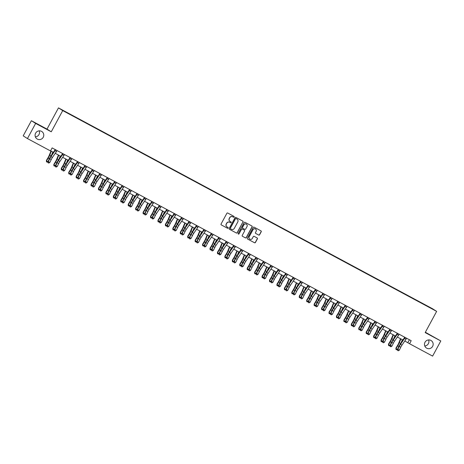 <?xml version="1.0" encoding="UTF-8"?>
<svg xmlns="http://www.w3.org/2000/svg" width="464" height="464" viewBox="0 0 464 464"><rect width="100%" height="100%" fill="white"/><g stroke="black" fill="none" stroke-linecap="round" stroke-linejoin="round"><path stroke-width="0.7" d="M234.146 217.007A0.476 0.464 122.5 0 0 233.96 216.369L227.76 213.04A0.679 0.661 122.5 0 0 226.855 213.318L221.067 224.025A0.679 0.661 122.5 0 0 221.328 224.93L227.534 228.265A0.476 0.464 122.5 0 0 228.166 228.068A0.476 0.464 122.5 0 0 227.981 227.43L227.18 227A2.163 2.123 122.5 0 1 226.339 224.095L226.821 223.201A2.163 2.123 122.5 0 1 229.721 222.302L230.521 222.732A0.476 0.464 122.5 0 0 231.159 222.534A0.476 0.464 122.5 0 0 230.973 221.902L230.167 221.467A2.163 2.123 122.5 0 1 229.332 218.561L229.813 217.668A2.163 2.123 122.5 0 1 232.708 216.769L233.514 217.204A0.476 0.464 122.5 0 0 234.146 217.007M229.982 221.351A2.163 2.123 122.5 0 1 229.216 218.486L229.697 217.599A2.163 2.123 122.5 0 1 232.597 216.7L233.398 217.129A0.476 0.464 122.5 0 0 233.926 216.352M221.328 224.93L227.418 228.189A0.476 0.464 122.5 0 0 227.946 227.412M226.989 226.884A2.163 2.123 122.5 0 1 226.223 224.019L226.705 223.126A2.163 2.123 122.5 0 1 229.605 222.227L230.405 222.656A0.476 0.464 122.5 0 0 230.939 221.879M425.012 342.258A4.408 4.321 122.5 0 0 426.451 348.023A4.408 4.321 122.5 0 0 432.628 346.347A4.408 4.321 122.5 0 0 431.189 340.588A4.408 4.321 122.5 0 0 425.012 342.258M424.775 345.97A4.408 4.321 122.5 0 0 428.626 339.932M35.618 133.18A4.408 4.321 122.5 0 0 37.056 138.939A4.408 4.321 122.5 0 0 43.233 137.269A4.408 4.321 122.5 0 0 41.795 131.503A4.408 4.321 122.5 0 0 35.618 133.18M35.374 136.886A4.408 4.321 122.5 0 0 39.225 130.848M427.93 306.292L430.232 307.574L427.93 306.292M258.692 235.057A0.679 0.661 122.5 0 0 259.596 234.772L261.22 231.774A0.679 0.661 122.5 0 0 260.959 230.863L254.069 227.163A0.679 0.661 122.5 0 0 253.164 227.447L247.376 238.148A0.679 0.661 122.5 0 0 247.637 239.059L254.527 242.759A0.679 0.661 122.5 0 0 255.432 242.475L257.392 238.85A0.679 0.661 122.5 0 0 257.131 237.939L254.185 236.356A0.679 0.661 122.5 0 0 253.274 236.64L252.306 238.438A1.81 1.775 122.5 0 1 249.771 239.122A1.81 1.775 122.5 0 1 249.18 236.762L252.99 229.715A1.81 1.775 122.5 0 1 255.525 229.025A1.81 1.775 122.5 0 1 256.116 231.391L255.478 232.563A0.679 0.661 122.5 0 0 255.739 233.473L258.576 234.981A0.679 0.661 122.5 0 0 259.48 234.703L261.104 231.698A0.679 0.661 122.5 0 0 260.942 230.852M425.181 332.578L440.8 340.965L432.61 356.108L409.555 343.731L411.197 340.704L52.142 147.912L50.501 150.939L27.446 138.562L35.635 123.418L51.255 131.799L62.721 110.594L436.647 311.373L425.181 332.578M243.061 222.018A0.679 0.661 122.5 0 0 242.794 221.113L235.903 217.413A0.679 0.661 122.5 0 0 234.999 217.691L229.21 228.398A0.679 0.661 122.5 0 0 229.471 229.303L236.367 233.003A0.679 0.661 122.5 0 0 237.272 232.725L242.945 221.949A0.679 0.661 122.5 0 0 242.776 221.102M244.986 222.285L251.877 225.985A0.679 0.661 122.5 0 1 252.138 226.896L246.349 237.603A0.679 0.661 122.5 0 1 245.444 237.881L242.498 236.298A0.679 0.661 122.5 0 1 242.237 235.387L244.58 231.049A0.679 0.661 122.5 0 0 244.319 230.138L242.365 229.088A0.679 0.661 122.5 0 0 241.46 229.373L239.012 233.891A0.476 0.464 122.5 0 1 238.351 234.071A0.476 0.464 122.5 0 1 238.194 233.45L244.081 222.569A0.679 0.661 122.5 0 1 244.986 222.285M63.585 110.739L66.422 112.23L63.585 110.739M62.721 110.594L58.47 107.892L432.402 308.664L436.647 311.373M422.402 303.671L69.432 113.825L424.954 305.039M422.536 303.421L431.259 308.177L424.995 304.993M51.255 131.799L47.009 129.096L31.39 120.71L35.635 123.418M31.39 120.71L23.2 135.853L27.446 138.562M440.8 340.965L425.36 332.247M47.009 129.096L58.47 107.892M404.794 340.999L409.555 343.731M50.576 150.806L53.43 152.343M55.257 153.323L60.865 156.333M62.692 157.313L68.307 160.324M70.134 161.31L75.742 164.32M77.569 165.3L83.178 168.31M85.005 169.296L90.613 172.306M92.44 173.287L98.049 176.297M99.882 177.283L105.49 180.293M107.317 181.273L112.926 184.283M114.753 185.269L120.362 188.28M122.189 189.26L127.797 192.27M129.624 193.256L135.239 196.266M137.066 197.246L142.674 200.257M144.501 201.237L150.11 204.253M151.937 205.233L157.545 208.243M159.372 209.223L164.981 212.239M166.814 213.22L172.422 216.23M174.249 217.21L179.858 220.226M181.685 221.206L187.294 224.216M189.121 225.197L194.729 228.213M196.562 229.193L202.171 232.203M203.998 233.183L209.606 236.199M211.433 237.179L217.042 240.19M218.869 241.17L224.477 244.186M226.304 245.166L231.919 248.176M233.746 249.156L239.354 252.172M241.181 253.153L246.79 256.163M248.617 257.143L254.226 260.153M256.053 261.139L261.661 264.149M263.494 265.13L269.103 268.14M270.93 269.126L276.538 272.136M278.365 273.116L283.974 276.126M285.801 277.112L291.409 280.123M293.236 281.103L298.851 284.113M300.678 285.099L306.286 288.109M308.113 289.089L313.722 292.1M315.549 293.086L321.158 296.096M322.985 297.076L328.593 300.086M330.426 301.066L336.035 304.082M337.862 305.063L343.47 308.073M345.297 309.053L350.906 312.069M352.733 313.049L358.341 316.059M360.168 317.04L365.783 320.056M367.61 321.036L373.218 324.046M375.045 325.026L380.654 328.042M382.481 329.022L388.09 332.033M389.917 333.013L395.525 336.029M397.358 337.009L402.967 340.019M409.399 339.741L407.833 342.635M229.471 229.303L236.251 232.934A0.679 0.661 122.5 0 0 237.156 232.65L242.945 221.949M236.095 218.59A0.476 0.464 122.5 0 0 235.463 218.788L230.382 228.184A0.476 0.464 122.5 0 0 230.567 228.816L231.414 229.274A2.163 2.123 122.5 0 0 234.308 228.375L237.783 221.949A2.163 2.123 122.5 0 0 236.942 219.043L235.985 218.515A0.476 0.464 122.5 0 0 235.347 218.712L235.463 218.788M230.509 228.781L230.451 228.746A0.476 0.464 122.5 0 1 230.266 228.108L235.347 218.712M235.985 218.515L236.831 218.973M242.498 236.298L245.328 237.806A0.679 0.661 122.5 0 0 246.239 237.527L252.027 226.821A0.679 0.661 122.5 0 0 251.859 225.98M244.284 230.121A0.679 0.661 122.5 0 0 244.203 230.069L242.249 229.019A0.679 0.661 122.5 0 0 241.344 229.297L239.012 233.891M238.293 234.03A0.476 0.464 122.5 0 0 238.896 233.815M247.016 226.542A1.81 1.775 122.5 0 0 246.425 224.182A1.81 1.775 122.5 0 0 243.896 224.866L242.55 227.348A0.679 0.661 122.5 0 0 242.811 228.259L244.772 229.309A0.679 0.661 122.5 0 0 245.676 229.025L247.016 226.542M246.367 224.147A1.81 1.775 122.5 0 0 243.78 224.791L243.896 224.866M242.701 228.184A0.679 0.661 122.5 0 1 242.434 227.273L243.78 224.791M255.647 233.409L258.576 234.981M255.467 228.99A1.81 1.775 122.5 0 0 252.874 229.639L252.99 229.715M249.713 239.088A1.81 1.775 122.5 0 1 249.064 236.686L252.874 229.639M247.538 238.995L254.411 242.684A0.679 0.661 122.5 0 0 255.316 242.405L257.276 238.774A0.679 0.661 122.5 0 0 257.114 237.928M51.005 151.038L49.143 155.521A3.445 0.679 118.2 0 1 48.07 157.632L46.388 160.44L46.481 160.956L48.169 158.149A5.168 1.021 -61.8 0 0 49.781 154.982L51.342 151.218M47.891 161.785L47.05 162.104L46.452 161.785L46.388 160.44M46.452 161.785L46.481 160.956L47.92 161.727M51.55 155.086L52.826 152.018M57.171 150.556L57.002 150.696A2.413 0.476 118.2 0 1 56.521 151.473L52.426 157.464A3.445 0.679 -61.8 0 0 51.255 159.512L49.816 162.475L48.326 161.681L48.07 162.818L48.848 163.073L48.256 162.754M55.541 149.681L55.512 149.895A2.413 0.476 118.2 0 1 55.03 150.672L50.941 156.664A3.445 0.679 -61.8 0 0 49.764 158.711L48.326 161.681L47.867 161.837L49.306 158.868A5.168 1.021 118.2 0 1 51.063 155.8L55.251 149.501M55.512 149.895L55.222 149.71M47.867 161.837L48.07 162.818M48.848 163.073L49.816 162.475M58.441 155.034L56.579 159.512A3.445 0.679 118.2 0 1 55.506 161.623L53.824 164.436L53.923 164.946L55.605 162.139A5.168 1.021 -61.8 0 0 57.217 158.972L58.777 155.214M55.332 165.776L54.485 166.1L53.888 165.781L53.824 164.436M53.888 165.781L53.923 164.946L55.355 165.718M58.992 159.082L60.262 156.008M65.876 159.024L64.02 163.508A3.445 0.679 118.2 0 1 62.947 165.619L61.26 168.426L61.358 168.942L63.046 166.135A5.168 1.021 -61.8 0 0 64.653 162.968L66.213 159.204M62.768 169.772L61.921 170.091L61.323 169.772L61.26 168.426M61.323 169.772L61.358 168.942L62.797 169.714M66.427 163.073L67.703 160.005M73.318 163.015L71.456 167.498A3.445 0.679 118.2 0 1 70.383 169.609L68.695 172.422L68.794 172.933L70.482 170.126A5.168 1.021 -61.8 0 0 72.088 166.959L73.648 163.2M70.203 173.762L69.356 174.087L68.765 173.768L68.695 172.422M68.765 173.768L68.794 172.933L70.232 173.704M73.863 167.069L75.139 163.995M64.606 154.553L64.438 154.692A2.413 0.476 118.2 0 1 63.957 155.469L59.862 161.455A3.445 0.679 -61.8 0 0 58.69 163.502L57.252 166.472L55.767 165.671L55.506 166.814L56.283 167.069L55.692 166.75M62.976 153.677L62.947 153.891A2.413 0.476 118.2 0 1 62.472 154.669L58.377 160.66A3.445 0.679 -61.8 0 0 57.2 162.707L55.767 165.671L55.303 165.828L56.741 162.864A5.168 1.021 118.2 0 1 58.505 159.796L62.692 153.491M62.947 153.891L62.657 153.706M55.303 165.828L55.506 166.814M56.283 167.069L57.252 166.472M72.042 158.543L71.874 158.682A2.413 0.476 118.2 0 1 71.392 159.459L67.303 165.451A3.445 0.679 -61.8 0 0 66.126 167.498L64.687 170.462L63.203 169.667L62.942 170.804L63.725 171.059L63.127 170.74M70.412 157.667L70.389 157.882A2.413 0.476 118.2 0 1 69.907 158.659L65.813 164.65A3.445 0.679 -61.8 0 0 64.641 166.698L63.203 169.667L62.739 169.824L64.177 166.854A5.168 1.021 118.2 0 1 65.94 163.786L70.128 157.487M70.389 157.882L70.099 157.696M62.739 169.824L62.942 170.804M63.725 171.059L64.687 170.462M79.477 162.539L79.309 162.678A2.413 0.476 118.2 0 1 78.834 163.456L74.739 169.441A3.445 0.679 -61.8 0 0 73.561 171.489L72.129 174.458L70.638 173.658L70.377 174.8L71.16 175.056L70.563 174.737M77.853 161.663L77.824 161.878A2.413 0.476 118.2 0 1 77.343 162.655L73.248 168.647A3.445 0.679 -61.8 0 0 72.077 170.694L70.638 173.658L70.18 173.814L71.613 170.851A5.168 1.021 118.2 0 1 73.376 167.782L77.563 161.478M77.824 161.878L77.534 161.692M70.18 173.814L70.377 174.8M71.16 175.056L72.129 174.458M80.753 167.011L78.892 171.494A3.445 0.679 118.2 0 1 77.819 173.606L76.131 176.413L76.229 176.929L77.917 174.122A5.168 1.021 -61.8 0 0 79.524 170.955L81.09 167.191M77.639 177.758L76.792 178.077L76.2 177.758L76.131 176.413M76.2 177.758L76.229 176.929L77.668 177.7M81.299 171.059L82.575 167.991M86.919 166.53L86.751 166.669A2.413 0.476 118.2 0 1 86.269 167.446L82.174 173.437A3.445 0.679 -61.8 0 0 81.003 175.485L79.564 178.449L78.074 177.654L77.819 178.791L78.596 179.046L78.004 178.727M85.289 165.654L85.26 165.868A2.413 0.476 118.2 0 1 84.779 166.646L80.69 172.637A3.445 0.679 -61.8 0 0 79.512 174.684L78.074 177.654L77.616 177.811L79.048 174.841A5.168 1.021 118.2 0 1 80.811 171.773L84.999 165.474M85.26 165.868L84.97 165.683M77.616 177.811L77.819 178.791M78.596 179.046L79.564 178.449M88.189 171.001L86.327 175.485A3.445 0.679 118.2 0 1 85.254 177.596L83.572 180.403L83.671 180.919L85.353 178.112A5.168 1.021 -61.8 0 0 86.965 174.945L88.525 171.181M85.074 181.749L84.233 182.074L83.636 181.755L83.572 180.403M83.636 181.755L83.671 180.919L85.103 181.691M88.74 175.056L90.01 171.982M95.625 174.998L93.769 179.481A3.445 0.679 118.2 0 1 92.696 181.592L91.008 184.399L91.106 184.916L92.788 182.108A5.168 1.021 -61.8 0 0 94.401 178.942L95.961 175.177M92.516 185.745L91.669 186.064L91.072 185.745L91.008 184.399M91.072 185.745L91.106 184.916L92.539 185.687M96.176 179.046L97.452 175.978M103.066 178.988L101.204 183.471A3.445 0.679 118.2 0 1 100.131 185.583L98.443 188.39L98.542 188.906L100.23 186.099A5.168 1.021 -61.8 0 0 101.836 182.932L103.397 179.168M99.951 189.735L99.105 190.06L98.513 189.741L98.443 188.39M98.513 189.741L98.542 188.906L99.98 189.677M103.611 183.042L104.887 179.968M110.502 182.984L108.64 187.468A3.445 0.679 118.2 0 1 107.567 189.579L105.879 192.386L105.978 192.902L107.665 190.095A5.168 1.021 -61.8 0 0 109.272 186.928L110.838 183.164M107.387 193.732L106.54 194.051L105.949 193.732L105.879 192.386M105.949 193.732L105.978 192.902L107.416 193.674M111.047 187.033L112.323 183.964M117.937 186.975L116.075 191.458A3.445 0.679 118.2 0 1 115.002 193.569L113.32 196.376L113.413 196.893L115.101 194.085A5.168 1.021 -61.8 0 0 116.713 190.919L118.274 187.154M114.823 197.722L113.982 198.047L113.384 197.728L113.32 196.376M113.384 197.728L113.413 196.893L114.852 197.664M118.482 191.029L119.758 187.955M94.354 170.526L94.186 170.665A2.413 0.476 118.2 0 1 93.705 171.442L89.61 177.428A3.445 0.679 -61.8 0 0 88.438 179.475L87 182.445L85.515 181.644L85.254 182.781L86.031 183.042L85.44 182.723M92.725 169.65L92.696 169.865A2.413 0.476 118.2 0 1 92.22 170.642L88.125 176.633A3.445 0.679 -61.8 0 0 86.948 178.675L85.515 181.644L85.051 181.801L86.49 178.837A5.168 1.021 118.2 0 1 88.253 175.769L92.44 169.464M92.696 169.865L92.406 169.679M85.051 181.801L85.254 182.781M86.031 183.042L87 182.445M101.79 174.516L101.622 174.655A2.413 0.476 118.2 0 1 101.14 175.433L97.051 181.424A3.445 0.679 -61.8 0 0 95.874 183.471L94.436 186.435L92.951 185.641L92.69 186.777L93.473 187.033L92.875 186.714M100.16 173.64L100.137 173.855A2.413 0.476 118.2 0 1 99.656 174.632L95.561 180.624A3.445 0.679 -61.8 0 0 94.389 182.671L92.951 185.641L92.487 185.797L93.925 182.828A5.168 1.021 118.2 0 1 95.688 179.759L99.876 173.461M100.137 173.855L99.841 173.669M92.487 185.797L92.69 186.777M93.473 187.033L94.436 186.435M109.226 178.507L109.057 178.646A2.413 0.476 118.2 0 1 108.576 179.429L104.487 185.414A3.445 0.679 -61.8 0 0 103.31 187.462L101.877 190.431L100.386 189.631L100.125 190.768L100.908 191.029L100.311 190.71M107.596 177.637L107.573 177.851A2.413 0.476 118.2 0 1 107.091 178.628L102.996 184.62A3.445 0.679 -61.8 0 0 101.825 186.661L100.386 189.631L99.922 189.788L101.361 186.824A5.168 1.021 118.2 0 1 103.124 183.756L107.312 177.451M107.573 177.851L107.283 177.666M99.922 189.788L100.125 190.768M100.908 191.029L101.877 190.431M116.661 182.503L116.493 182.642A2.413 0.476 118.2 0 1 116.017 183.419L111.923 189.411A3.445 0.679 -61.8 0 0 110.745 191.458L109.313 194.422L107.822 193.621L107.567 194.764L108.344 195.019L107.747 194.7M115.037 181.627L115.008 181.842A2.413 0.476 118.2 0 1 114.527 182.619L110.438 188.61A3.445 0.679 -61.8 0 0 109.26 190.658L107.822 193.621L107.364 193.784L108.796 190.814A5.168 1.021 118.2 0 1 110.56 187.746L114.747 181.447M115.008 181.842L114.718 181.656M107.364 193.784L107.567 194.764M108.344 195.019L109.313 194.422M124.103 186.493L123.934 186.632A2.413 0.476 118.2 0 1 123.453 187.41L119.358 193.401A3.445 0.679 -61.8 0 0 118.187 195.448L116.748 198.418L115.263 197.618L115.002 198.754L115.78 199.015L115.188 198.691M122.473 185.623L122.444 185.838A2.413 0.476 118.2 0 1 121.962 186.615L117.873 192.606A3.445 0.679 -61.8 0 0 116.696 194.648L115.263 197.618L114.799 197.774L116.238 194.81A5.168 1.021 118.2 0 1 117.995 191.742L122.183 185.438M122.444 185.838L122.154 185.652M114.799 197.774L115.002 198.754M115.78 199.015L116.748 198.418M125.373 190.971L123.511 195.454A3.445 0.679 118.2 0 1 122.438 197.565L120.756 200.373L120.855 200.889L122.537 198.082A5.168 1.021 -61.8 0 0 124.149 194.915L125.709 191.151M122.264 201.718L121.417 202.037L120.82 201.718L120.756 200.373M120.82 201.718L120.855 200.889L122.287 201.66M125.924 195.019L127.2 191.951M131.538 190.489L131.37 190.629A2.413 0.476 118.2 0 1 130.889 191.406L126.794 197.397A3.445 0.679 -61.8 0 0 125.622 199.445L124.184 202.408L122.699 201.608L122.438 202.751L123.215 203.006L122.624 202.687M129.908 189.614L129.879 189.828A2.413 0.476 118.2 0 1 129.404 190.605L125.309 196.597A3.445 0.679 -61.8 0 0 124.132 198.644L122.699 201.608L122.235 201.77L123.673 198.801A5.168 1.021 118.2 0 1 125.437 195.733L129.624 189.434M129.879 189.828L129.589 189.643M122.235 201.77L122.438 202.751M123.215 203.006L124.184 202.408M132.814 194.961L130.952 199.445A3.445 0.679 118.2 0 1 129.879 201.556L128.192 204.363L128.29 204.879L129.978 202.072A5.168 1.021 -61.8 0 0 131.585 198.905L133.145 195.141M129.7 205.709L128.853 206.033L128.255 205.714L128.192 204.363M128.255 205.714L128.29 204.879L129.729 205.651M133.359 199.015L134.635 195.941M138.974 194.48L138.806 194.619A2.413 0.476 118.2 0 1 138.324 195.396L134.235 201.388A3.445 0.679 -61.8 0 0 133.058 203.435L131.619 206.405L130.135 205.604L129.874 206.741L130.657 207.002L130.059 206.677M137.344 193.61L137.321 193.824A2.413 0.476 118.2 0 1 136.839 194.602L132.745 200.593A3.445 0.679 -61.8 0 0 131.573 202.635L130.135 205.604L129.671 205.761L131.109 202.797A5.168 1.021 118.2 0 1 132.872 199.723L137.06 193.424M137.321 193.824L137.031 193.639M129.671 205.761L129.874 206.741M130.657 207.002L131.619 206.405M140.25 198.957L138.388 203.441A3.445 0.679 118.2 0 1 137.315 205.552L135.627 208.359L135.726 208.875L137.414 206.068A5.168 1.021 -61.8 0 0 139.02 202.896L140.586 199.137M137.135 209.705L136.288 210.024L135.697 209.705L135.627 208.359M135.697 209.705L135.726 208.875L137.164 209.647M140.795 203.006L142.071 199.938M146.409 198.476L146.241 198.615A2.413 0.476 118.2 0 1 145.766 199.392L141.671 205.384A3.445 0.679 -61.8 0 0 140.493 207.431L139.061 210.395L137.57 209.595L137.315 210.737L138.092 210.992L137.495 210.673M144.785 197.6L144.756 197.815A2.413 0.476 118.2 0 1 144.275 198.592L140.18 204.583A3.445 0.679 -61.8 0 0 139.009 206.631L137.57 209.595L137.112 209.757L138.545 206.787A5.168 1.021 118.2 0 1 140.308 203.719L144.495 197.42M144.756 197.815L144.466 197.629M137.112 209.757L137.315 210.737M138.092 210.992L139.061 210.395M147.685 202.948L145.824 207.431A3.445 0.679 118.2 0 1 144.751 209.542L143.063 212.35L143.161 212.866L144.849 210.059A5.168 1.021 -61.8 0 0 146.456 206.892L148.022 203.128M144.571 213.695L143.724 214.02L143.132 213.701L143.063 212.35M143.132 213.701L143.161 212.866L144.6 213.637M148.231 207.002L149.507 203.928M153.851 202.466L153.683 202.606A2.413 0.476 118.2 0 1 153.201 203.383L149.106 209.374A3.445 0.679 -61.8 0 0 147.935 211.422L146.496 214.391L145.006 213.591L144.751 214.728L145.528 214.983L144.936 214.664M152.221 201.596L152.192 201.811A2.413 0.476 118.2 0 1 151.711 202.588L147.622 208.58A3.445 0.679 -61.8 0 0 146.444 210.621L145.006 213.591L144.548 213.747L145.98 210.784A5.168 1.021 118.2 0 1 147.743 207.71L151.931 201.411M152.192 201.811L151.902 201.625M144.548 213.747L144.751 214.728M145.528 214.983L146.496 214.391M155.121 206.944L153.259 211.427A3.445 0.679 118.2 0 1 152.186 213.539L150.504 216.346L150.603 216.862L152.285 214.049A5.168 1.021 -61.8 0 0 153.897 210.882L155.457 207.124M152.006 217.686L151.165 218.01L150.568 217.691L150.504 216.346M150.568 217.691L150.603 216.862L152.035 217.633M155.672 210.992L156.942 207.918M161.286 206.463L161.118 206.602A2.413 0.476 118.2 0 1 160.637 207.379L156.542 213.37A3.445 0.679 -61.8 0 0 155.37 215.418L153.932 218.382L152.447 217.581L152.186 218.724L152.963 218.979L152.372 218.66M159.657 205.587L159.628 205.801A2.413 0.476 118.2 0 1 159.152 206.579L155.057 212.57A3.445 0.679 -61.8 0 0 153.88 214.617L152.447 217.581L151.983 217.744L153.422 214.774A5.168 1.021 118.2 0 1 155.185 211.706L159.372 205.407M159.628 205.801L159.338 205.616M151.983 217.744L152.186 218.724M152.963 218.979L153.932 218.382M162.557 210.934L160.701 215.418A3.445 0.679 118.2 0 1 159.628 217.529L157.94 220.336L158.038 220.852L159.72 218.045A5.168 1.021 -61.8 0 0 161.333 214.878L162.893 211.114M159.448 221.682L158.601 222.007L158.004 221.688L157.94 220.336M158.004 221.688L158.038 220.852L159.471 221.624M163.108 214.989L164.384 211.915M168.722 210.453L168.554 210.592A2.413 0.476 118.2 0 1 168.072 211.369L163.983 217.361A3.445 0.679 -61.8 0 0 162.806 219.408L161.368 222.378L159.883 221.577L159.622 222.714L160.405 222.969L159.807 222.65M167.092 209.583L167.069 209.798A2.413 0.476 118.2 0 1 166.588 210.575L162.493 216.566A3.445 0.679 -61.8 0 0 161.321 218.608L159.883 221.577L159.419 221.734L160.857 218.77A5.168 1.021 118.2 0 1 162.62 215.696L166.808 209.397M167.069 209.798L166.773 209.612M159.419 221.734L159.622 222.714M160.405 222.969L161.368 222.378M169.998 214.931L168.136 219.414A3.445 0.679 118.2 0 1 167.063 221.525L165.375 224.332L165.474 224.849L167.162 222.036A5.168 1.021 -61.8 0 0 168.768 218.869L170.329 215.11M166.883 225.672L166.037 225.997L165.445 225.678L165.375 224.332M165.445 225.678L165.474 224.849L166.912 225.62M170.543 218.979L171.819 215.905M177.434 218.921L175.572 223.404A3.445 0.679 118.2 0 1 174.499 225.516L172.811 228.323L172.91 228.839L174.597 226.032A5.168 1.021 -61.8 0 0 176.204 222.865L177.77 219.101M174.319 229.668L173.472 229.993L172.881 229.668L172.811 228.323M172.881 229.668L172.91 228.839L174.348 229.61M177.979 222.969L179.255 219.901M184.869 222.917L183.007 227.401A3.445 0.679 118.2 0 1 181.934 229.512L180.252 232.319L180.345 232.835L182.033 230.022A5.168 1.021 -61.8 0 0 183.645 226.855L185.206 223.097M181.755 233.659L180.914 233.984L180.316 233.665L180.252 232.319M180.316 233.665L180.345 232.835L181.784 233.607M185.414 226.966L186.69 223.892M192.305 226.908L190.443 231.391A3.445 0.679 118.2 0 1 189.37 233.502L187.688 236.309L187.787 236.826L189.469 234.018A5.168 1.021 -61.8 0 0 191.081 230.852L192.641 227.087M189.196 237.655L188.349 237.98L187.752 237.655L187.688 236.309M187.752 237.655L187.787 236.826L189.219 237.597M192.856 230.956L194.132 227.888M199.746 230.904L197.884 235.387A3.445 0.679 118.2 0 1 196.811 237.498L195.124 240.306L195.222 240.816L196.91 238.009A5.168 1.021 -61.8 0 0 198.517 234.842L200.077 231.084M196.632 241.645L195.785 241.97L195.187 241.651L195.124 240.306M195.187 241.651L195.222 240.816L196.661 241.587M200.291 234.952L201.567 231.878M207.182 234.894L205.32 239.378A3.445 0.679 118.2 0 1 204.247 241.489L202.559 244.296L202.658 244.812L204.346 242.005A5.168 1.021 -61.8 0 0 205.952 238.838L207.518 235.074M204.067 245.642L203.22 245.961L202.629 245.642L202.559 244.296M202.629 245.642L202.658 244.812L204.096 245.584M207.727 238.943L209.003 235.874M214.617 238.89L212.756 243.374A3.445 0.679 118.2 0 1 211.683 245.485L209.995 248.292L210.093 248.803L211.781 245.995A5.168 1.021 -61.8 0 0 213.388 242.829L214.954 239.07M211.503 249.632L210.662 249.957L210.064 249.638L209.995 248.292M210.064 249.638L210.093 248.803L211.532 249.574M215.163 242.939L216.439 239.865M222.053 242.881L220.191 247.364A3.445 0.679 118.2 0 1 219.118 249.475L217.436 252.283L217.535 252.799L219.217 249.992A5.168 1.021 -61.8 0 0 220.829 246.825L222.389 243.061M218.938 253.628L218.097 253.947L217.5 253.628L217.436 252.283M217.5 253.628L217.535 252.799L218.967 253.57M222.604 246.929L223.874 243.861M229.489 246.877L227.633 251.355A3.445 0.679 118.2 0 1 226.56 253.466L224.872 256.279L224.97 256.789L226.652 253.982A5.168 1.021 -61.8 0 0 228.265 250.815L229.825 247.057M226.38 257.619L225.533 257.943L224.936 257.624L224.872 256.279M224.936 257.624L224.97 256.789L226.403 257.561M230.04 250.925L231.316 247.851M236.93 250.867L235.068 255.351A3.445 0.679 118.2 0 1 233.995 257.462L232.307 260.269L232.406 260.785L234.094 257.978A5.168 1.021 -61.8 0 0 235.7 254.811L237.261 251.047M233.815 261.615L232.969 261.934L232.377 261.615L232.307 260.269M232.377 261.615L232.406 260.785L233.844 261.557M237.475 254.916L238.751 251.848M244.366 254.864L242.504 259.341A3.445 0.679 118.2 0 1 241.431 261.452L239.743 264.265L239.842 264.776L241.529 261.969A5.168 1.021 -61.8 0 0 243.136 258.802L244.702 255.043M241.251 265.605L240.404 265.93L239.813 265.611L239.743 264.265M239.813 265.611L239.842 264.776L241.28 265.547M244.911 258.912L246.187 255.838M251.801 258.854L249.939 263.337A3.445 0.679 118.2 0 1 248.866 265.449L247.184 268.256L247.277 268.772L248.965 265.965A5.168 1.021 -61.8 0 0 250.577 262.798L252.138 259.034M248.687 269.601L247.846 269.92L247.248 269.601L247.184 268.256M247.248 269.601L247.277 268.772L248.716 269.543M252.346 262.902L253.622 259.834M259.237 262.844L257.375 267.328A3.445 0.679 118.2 0 1 256.308 269.439L254.62 272.252L254.719 272.762L256.401 269.955A5.168 1.021 -61.8 0 0 258.013 266.788L259.573 263.03M256.128 273.592L255.281 273.917L254.684 273.598L254.62 272.252M254.684 273.598L254.719 272.762L256.151 273.534M259.788 266.899L261.064 263.825M266.678 266.841L264.816 271.324A3.445 0.679 118.2 0 1 263.743 273.435L262.056 276.242L262.154 276.759L263.842 273.951A5.168 1.021 -61.8 0 0 265.449 270.785L267.009 267.02M263.564 277.588L262.717 277.907L262.125 277.588L262.056 276.242M262.125 277.588L262.154 276.759L263.593 277.53M267.223 270.889L268.499 267.821M274.114 270.831L272.252 275.314A3.445 0.679 118.2 0 1 271.179 277.426L269.491 280.239L269.59 280.749L271.278 277.942A5.168 1.021 -61.8 0 0 272.884 274.775L274.45 271.011M270.999 281.578L270.152 281.903L269.561 281.584L269.491 280.239M269.561 281.584L269.59 280.749L271.028 281.52M274.659 274.885L275.935 271.811M281.549 274.827L279.688 279.311A3.445 0.679 118.2 0 1 278.615 281.422L276.933 284.229L277.025 284.745L278.713 281.938A5.168 1.021 -61.8 0 0 280.326 278.771L281.886 275.007M278.435 285.575L277.594 285.894L276.996 285.575L276.933 284.229M276.996 285.575L277.025 284.745L278.464 285.517M282.095 278.876L283.371 275.807M288.985 278.818L287.123 283.301A3.445 0.679 118.2 0 1 286.05 285.412L284.368 288.219L284.467 288.736L286.149 285.928A5.168 1.021 -61.8 0 0 287.761 282.762L289.321 278.997M285.876 289.565L285.029 289.89L284.432 289.571L284.368 288.219M284.432 289.571L284.467 288.736L285.899 289.507M289.536 282.872L290.806 279.798M296.421 282.814L294.565 287.297A3.445 0.679 118.2 0 1 293.492 289.408L291.804 292.216L291.902 292.732L293.59 289.925A5.168 1.021 -61.8 0 0 295.197 286.758L296.757 282.994M293.312 293.561L292.465 293.88L291.868 293.561L291.804 292.216M291.868 293.561L291.902 292.732L293.341 293.503M296.972 286.862L298.248 283.794M176.158 214.449L175.989 214.588A2.413 0.476 118.2 0 1 175.508 215.366L171.419 221.357A3.445 0.679 -61.8 0 0 170.242 223.399L168.809 226.368L167.318 225.568L167.057 226.71L167.84 226.966L167.243 226.647M174.528 213.573L174.505 213.788A2.413 0.476 118.2 0 1 174.023 214.565L169.928 220.557A3.445 0.679 -61.8 0 0 168.757 222.604L167.318 225.568L166.854 225.73L168.293 222.761A5.168 1.021 118.2 0 1 170.056 219.692L174.244 213.388M174.505 213.788L174.215 213.602M166.854 225.73L167.057 226.71M167.84 226.966L168.809 226.368M183.599 218.44L183.425 218.579A2.413 0.476 118.2 0 1 182.949 219.356L178.855 225.347A3.445 0.679 -61.8 0 0 177.677 227.395L176.245 230.359L174.754 229.564L174.499 230.701L175.276 230.956L174.679 230.637M181.969 217.564L181.94 217.784A2.413 0.476 118.2 0 1 181.459 218.561L177.37 224.547A3.445 0.679 -61.8 0 0 176.192 226.594L174.754 229.564L174.296 229.721L175.728 226.757A5.168 1.021 118.2 0 1 177.492 223.683L181.679 217.384M181.94 217.784L181.65 217.599M174.296 229.721L174.499 230.701M175.276 230.956L176.245 230.359M191.035 222.436L190.866 222.575A2.413 0.476 118.2 0 1 190.385 223.352L186.29 229.344A3.445 0.679 -61.8 0 0 185.119 231.385L183.68 234.355L182.195 233.554L181.934 234.697L182.712 234.952L182.12 234.633M189.405 221.56L189.376 221.775A2.413 0.476 118.2 0 1 188.894 222.552L184.805 228.543A3.445 0.679 -61.8 0 0 183.628 230.591L182.195 233.554L181.731 233.717L183.17 230.747A5.168 1.021 118.2 0 1 184.933 227.679L189.115 221.374M189.376 221.775L189.086 221.589M181.731 233.717L181.934 234.697M182.712 234.952L183.68 234.355M198.47 226.426L198.302 226.565A2.413 0.476 118.2 0 1 197.821 227.343L193.732 233.334A3.445 0.679 -61.8 0 0 192.554 235.381L191.116 238.345L189.631 237.551L189.37 238.687L190.153 238.943L189.556 238.624M196.84 225.55L196.811 225.771A2.413 0.476 118.2 0 1 196.336 226.548L192.241 232.534A3.445 0.679 -61.8 0 0 191.064 234.581L189.631 237.551L189.167 237.707L190.605 234.738A5.168 1.021 118.2 0 1 192.369 231.669L196.556 225.371M196.811 225.771L196.521 225.585M189.167 237.707L189.37 238.687M190.153 238.943L191.116 238.345M205.906 230.422L205.738 230.562A2.413 0.476 118.2 0 1 205.256 231.339L201.167 237.33A3.445 0.679 -61.8 0 0 199.99 239.372L198.551 242.341L197.067 241.541L196.806 242.684L197.589 242.939L196.991 242.62M204.276 229.547L204.253 229.761A2.413 0.476 118.2 0 1 203.771 230.538L199.677 236.53A3.445 0.679 -61.8 0 0 198.505 238.577L197.067 241.541L196.603 241.703L198.041 238.734A5.168 1.021 118.2 0 1 199.804 235.666L203.992 229.361M204.253 229.761L203.963 229.576M196.603 241.703L196.806 242.684M197.589 242.939L198.551 242.341M213.341 234.413L213.173 234.552A2.413 0.476 118.2 0 1 212.698 235.329L208.603 241.321A3.445 0.679 -61.8 0 0 207.425 243.368L205.993 246.332L204.502 245.537L204.247 246.674L205.024 246.929L204.427 246.61M211.717 233.537L211.688 233.752A2.413 0.476 118.2 0 1 211.207 234.535L207.118 240.52A3.445 0.679 -61.8 0 0 205.941 242.568L204.502 245.537L204.044 245.694L205.477 242.724A5.168 1.021 118.2 0 1 207.24 239.656L211.427 233.357M211.688 233.752L211.398 233.572M204.044 245.694L204.247 246.674M205.024 246.929L205.993 246.332M220.783 238.409L220.615 238.548A2.413 0.476 118.2 0 1 220.133 239.325L216.038 245.317A3.445 0.679 -61.8 0 0 214.867 247.358L213.428 250.328L211.938 249.528L211.683 250.67L212.46 250.925L211.868 250.606M219.153 237.533L219.124 237.748A2.413 0.476 118.2 0 1 218.643 238.525L214.554 244.516A3.445 0.679 -61.8 0 0 213.376 246.564L211.938 249.528L211.48 249.684L212.918 246.72A5.168 1.021 118.2 0 1 214.675 243.652L218.863 237.348M219.124 237.748L218.834 237.562M211.48 249.684L211.683 250.67M212.46 250.925L213.428 250.328M228.218 242.399L228.05 242.539A2.413 0.476 118.2 0 1 227.569 243.316L223.474 249.307A3.445 0.679 -61.8 0 0 222.302 251.355L220.864 254.318L219.379 253.524L219.118 254.661L219.895 254.916L219.304 254.597M226.589 241.524L226.56 241.738A2.413 0.476 118.2 0 1 226.084 242.521L221.989 248.507A3.445 0.679 -61.8 0 0 220.812 250.554L219.379 253.524L218.915 253.68L220.354 250.711A5.168 1.021 118.2 0 1 222.117 247.643L226.304 241.344M226.56 241.738L226.27 241.558M218.915 253.68L219.118 254.661M219.895 254.916L220.864 254.318M235.654 246.396L235.486 246.535A2.413 0.476 118.2 0 1 235.004 247.312L230.915 253.303A3.445 0.679 -61.8 0 0 229.738 255.345L228.3 258.315L226.815 257.514L226.554 258.657L227.337 258.912L226.739 258.593M234.024 245.52L234.001 245.734A2.413 0.476 118.2 0 1 233.52 246.512L229.425 252.503A3.445 0.679 -61.8 0 0 228.253 254.55L226.815 257.514L226.351 257.671L227.789 254.707A5.168 1.021 118.2 0 1 229.552 251.639L233.74 245.334M234.001 245.734L233.711 245.549M226.351 257.671L226.554 258.657M227.337 258.912L228.3 258.315M243.09 250.386L242.921 250.525A2.413 0.476 118.2 0 1 242.44 251.302L238.351 257.294A3.445 0.679 -61.8 0 0 237.174 259.341L235.741 262.305L234.25 261.51L233.989 262.647L234.772 262.902L234.175 262.583M241.466 249.51L241.437 249.725A2.413 0.476 118.2 0 1 240.955 250.502L236.86 256.493A3.445 0.679 -61.8 0 0 235.689 258.541L234.25 261.51L233.792 261.667L235.225 258.697A5.168 1.021 118.2 0 1 236.988 255.629L241.176 249.33M241.437 249.725L241.147 249.539M233.792 261.667L233.989 262.647M234.772 262.902L235.741 262.305M250.531 254.382L250.363 254.521A2.413 0.476 118.2 0 1 249.881 255.299L245.787 261.29A3.445 0.679 -61.8 0 0 244.609 263.332L243.177 266.301L241.686 265.501L241.431 266.643L242.208 266.899L241.616 266.58M248.901 253.506L248.872 253.721A2.413 0.476 118.2 0 1 248.391 254.498L244.302 260.49A3.445 0.679 -61.8 0 0 243.124 262.537L241.686 265.501L241.228 265.657L242.66 262.694A5.168 1.021 118.2 0 1 244.424 259.625L248.611 253.321M248.872 253.721L248.582 253.535M241.228 265.657L241.431 266.643M242.208 266.899L243.177 266.301M257.967 258.373L257.798 258.512A2.413 0.476 118.2 0 1 257.317 259.289L253.222 265.28A3.445 0.679 -61.8 0 0 252.051 267.328L250.612 270.292L249.127 269.497L248.866 270.634L249.644 270.889L249.052 270.57M256.337 257.497L256.308 257.711A2.413 0.476 118.2 0 1 255.826 258.489L251.737 264.48A3.445 0.679 -61.8 0 0 250.56 266.527L249.127 269.497L248.663 269.654L250.102 266.684A5.168 1.021 118.2 0 1 251.865 263.616L256.047 257.317M256.308 257.711L256.018 257.526M248.663 269.654L248.866 270.634M249.644 270.889L250.612 270.292M265.402 262.369L265.234 262.508A2.413 0.476 118.2 0 1 264.753 263.285L260.664 269.271A3.445 0.679 -61.8 0 0 259.486 271.318L258.048 274.288L256.563 273.487L256.302 274.63L257.085 274.885L256.488 274.566M263.772 261.493L263.749 261.708A2.413 0.476 118.2 0 1 263.268 262.485L259.173 268.476A3.445 0.679 -61.8 0 0 257.996 270.524L256.563 273.487L256.099 273.644L257.537 270.68A5.168 1.021 118.2 0 1 259.301 267.612L263.488 261.307M263.749 261.708L263.453 261.522M256.099 273.644L256.302 274.63M257.085 274.885L258.048 274.288M272.838 266.359L272.67 266.498A2.413 0.476 118.2 0 1 272.188 267.276L268.099 273.267A3.445 0.679 -61.8 0 0 266.922 275.314L265.483 278.278L263.999 277.484L263.738 278.62L264.521 278.876L263.923 278.557M271.208 265.483L271.185 265.698A2.413 0.476 118.2 0 1 270.703 266.475L266.609 272.467A3.445 0.679 -61.8 0 0 265.437 274.514L263.999 277.484L263.535 277.64L264.973 274.671A5.168 1.021 118.2 0 1 266.736 271.602L270.924 265.304M271.185 265.698L270.895 265.512M263.535 277.64L263.738 278.62M264.521 278.876L265.483 278.278M280.273 270.355L280.105 270.495A2.413 0.476 118.2 0 1 279.63 271.272L275.535 277.257A3.445 0.679 -61.8 0 0 274.357 279.305L272.925 282.274L271.434 281.474L271.179 282.611L271.956 282.872L271.359 282.553M278.649 269.48L278.62 269.694A2.413 0.476 118.2 0 1 278.139 270.471L274.05 276.463A3.445 0.679 -61.8 0 0 272.873 278.51L271.434 281.474L270.976 281.631L272.409 278.667A5.168 1.021 118.2 0 1 274.172 275.599L278.359 269.294M278.62 269.694L278.33 269.509M270.976 281.631L271.179 282.611M271.956 282.872L272.925 282.274M287.715 274.346L287.547 274.485A2.413 0.476 118.2 0 1 287.065 275.262L282.97 281.254A3.445 0.679 -61.8 0 0 281.799 283.301L280.36 286.265L278.87 285.47L278.615 286.607L279.392 286.862L278.8 286.543M286.085 273.47L286.056 273.685A2.413 0.476 118.2 0 1 285.575 274.462L281.486 280.453A3.445 0.679 -61.8 0 0 280.308 282.501L278.87 285.47L278.412 285.627L279.85 282.657A5.168 1.021 118.2 0 1 281.607 279.589L285.795 273.29M286.056 273.685L285.766 273.499M278.412 285.627L278.615 286.607M279.392 286.862L280.36 286.265M295.15 278.336L294.982 278.475A2.413 0.476 118.2 0 1 294.501 279.258L290.406 285.244A3.445 0.679 -61.8 0 0 289.234 287.291L287.796 290.261L286.311 289.461L286.05 290.597L286.827 290.858L286.236 290.539M293.521 277.466L293.492 277.681A2.413 0.476 118.2 0 1 293.016 278.458L288.921 284.449A3.445 0.679 -61.8 0 0 287.744 286.491L286.311 289.461L285.847 289.617L287.286 286.653A5.168 1.021 118.2 0 1 289.049 283.585L293.236 277.281M293.492 277.681L293.202 277.495M285.847 289.617L286.05 290.597M286.827 290.858L287.796 290.261M302.586 282.332L302.418 282.472A2.413 0.476 118.2 0 1 301.936 283.249L297.847 289.24A3.445 0.679 -61.8 0 0 296.67 291.288L295.232 294.251L293.747 293.451L293.486 294.594L294.269 294.849L293.671 294.53M300.956 281.457L300.933 281.671A2.413 0.476 118.2 0 1 300.452 282.448L296.357 288.44A3.445 0.679 -61.8 0 0 295.185 290.487L293.747 293.451L293.283 293.613L294.721 290.644A5.168 1.021 118.2 0 1 296.484 287.576L300.672 281.277M300.933 281.671L300.643 281.486M293.283 293.613L293.486 294.594M294.269 294.849L295.232 294.251M303.862 286.804L302 291.288A3.445 0.679 118.2 0 1 300.927 293.399L299.239 296.206L299.338 296.722L301.026 293.915A5.168 1.021 -61.8 0 0 302.632 290.748L304.193 286.984M300.747 297.552L299.901 297.876L299.309 297.557L299.239 296.206M299.309 297.557L299.338 296.722L300.776 297.494M304.407 290.858L305.683 287.784M310.022 286.323L309.853 286.462A2.413 0.476 118.2 0 1 309.378 287.245L305.283 293.231A3.445 0.679 -61.8 0 0 304.106 295.278L302.673 298.248L301.182 297.447L300.921 298.584L301.704 298.845L301.107 298.526M308.398 285.453L308.369 285.667A2.413 0.476 118.2 0 1 307.887 286.445L303.792 292.436A3.445 0.679 -61.8 0 0 302.621 294.478L301.182 297.447L300.724 297.604L302.157 294.64A5.168 1.021 118.2 0 1 303.92 291.572L308.108 285.267M308.369 285.667L308.079 285.482M300.724 297.604L300.921 298.584M301.704 298.845L302.673 298.248M311.298 290.8L309.436 295.284A3.445 0.679 118.2 0 1 308.363 297.395L306.675 300.202L306.774 300.718L308.461 297.911A5.168 1.021 -61.8 0 0 310.068 294.744L311.634 290.98M308.183 301.548L307.336 301.867L306.745 301.548L306.675 300.202M306.745 301.548L306.774 300.718L308.212 301.49M311.843 294.849L313.119 291.781M317.463 290.319L317.295 290.458A2.413 0.476 118.2 0 1 316.813 291.235L312.719 297.227A3.445 0.679 -61.8 0 0 311.547 299.274L310.109 302.238L308.618 301.438L308.363 302.58L309.14 302.835L308.548 302.516M315.833 289.443L315.804 289.658A2.413 0.476 118.2 0 1 315.323 290.435L311.234 296.426A3.445 0.679 -61.8 0 0 310.056 298.474L308.618 301.438L308.16 301.6L309.592 298.63A5.168 1.021 118.2 0 1 311.356 295.562L315.543 289.263M315.804 289.658L315.514 289.472M308.16 301.6L308.363 302.58M309.14 302.835L310.109 302.238M318.733 294.791L316.871 299.274A3.445 0.679 118.2 0 1 315.798 301.385L314.116 304.193L314.215 304.709L315.897 301.902A5.168 1.021 -61.8 0 0 317.509 298.735L319.07 294.971M315.619 305.538L314.778 305.863L314.18 305.544L314.116 304.193M314.18 305.544L314.215 304.709L315.648 305.48M319.284 298.845L320.554 295.771M324.899 294.309L324.73 294.449A2.413 0.476 118.2 0 1 324.249 295.226L320.154 301.217A3.445 0.679 -61.8 0 0 318.983 303.265L317.544 306.234L316.059 305.434L315.798 306.571L316.576 306.832L315.984 306.507M323.269 293.439L323.24 293.654A2.413 0.476 118.2 0 1 322.764 294.431L318.669 300.423A3.445 0.679 -61.8 0 0 317.492 302.464L316.059 305.434L315.595 305.59L317.034 302.627A5.168 1.021 118.2 0 1 318.797 299.553L322.985 293.254M323.24 293.654L322.95 293.468M315.595 305.59L315.798 306.571M316.576 306.832L317.544 306.234M326.169 298.787L324.313 303.27A3.445 0.679 118.2 0 1 323.24 305.382L321.552 308.189L321.651 308.705L323.333 305.898A5.168 1.021 -61.8 0 0 324.945 302.725L326.505 298.967M323.06 309.534L322.213 309.853L321.616 309.534L321.552 308.189M321.616 309.534L321.651 308.705L323.083 309.476M326.72 302.835L327.996 299.767M332.334 298.306L332.166 298.445A2.413 0.476 118.2 0 1 331.685 299.222L327.596 305.213A3.445 0.679 -61.8 0 0 326.418 307.261L324.98 310.225L323.495 309.424L323.234 310.567L324.017 310.822L323.42 310.503M330.704 297.43L330.681 297.644A2.413 0.476 118.2 0 1 330.2 298.422L326.105 304.413A3.445 0.679 -61.8 0 0 324.933 306.46L323.495 309.424L323.031 309.587L324.469 306.617A5.168 1.021 118.2 0 1 326.233 303.549L330.42 297.25M330.681 297.644L330.385 297.459M323.031 309.587L323.234 310.567M324.017 310.822L324.98 310.225M333.61 302.777L331.748 307.261A3.445 0.679 118.2 0 1 330.675 309.372L328.988 312.179L329.086 312.695L330.774 309.888A5.168 1.021 -61.8 0 0 332.381 306.721L333.941 302.957M330.496 313.525L329.649 313.85L329.057 313.531L328.988 312.179M329.057 313.531L329.086 312.695L330.525 313.467M334.155 306.832L335.431 303.758M339.77 302.296L339.602 302.435A2.413 0.476 118.2 0 1 339.12 303.212L335.031 309.204A3.445 0.679 -61.8 0 0 333.854 311.251L332.415 314.221L330.931 313.42L330.67 314.557L331.453 314.818L330.855 314.493M338.14 301.426L338.117 301.641A2.413 0.476 118.2 0 1 337.635 302.418L333.541 308.409A3.445 0.679 -61.8 0 0 332.369 310.451L330.931 313.42L330.467 313.577L331.905 310.613A5.168 1.021 118.2 0 1 333.668 307.539L337.856 301.24M338.117 301.641L337.827 301.455M330.467 313.577L330.67 314.557M331.453 314.818L332.415 314.221M341.046 306.774L339.184 311.257A3.445 0.679 118.2 0 1 338.111 313.368L336.423 316.175L336.522 316.692L338.21 313.879A5.168 1.021 -61.8 0 0 339.816 310.712L341.382 306.953M337.931 317.515L337.084 317.84L336.493 317.521L336.423 316.175M336.493 317.521L336.522 316.692L337.96 317.463M341.591 310.822L342.867 307.748M347.205 306.292L347.037 306.431A2.413 0.476 118.2 0 1 346.562 307.209L342.467 313.2A3.445 0.679 -61.8 0 0 341.289 315.247L339.857 318.211L338.366 317.411L338.111 318.553L338.888 318.809L338.291 318.49M345.581 305.416L345.552 305.631A2.413 0.476 118.2 0 1 345.071 306.408L340.982 312.4A3.445 0.679 -61.8 0 0 339.805 314.447L338.366 317.411L337.908 317.573L339.341 314.604A5.168 1.021 118.2 0 1 341.104 311.535L345.291 305.237M345.552 305.631L345.262 305.445M337.908 317.573L338.111 318.553M338.888 318.809L339.857 318.211M348.481 310.764L346.62 315.247A3.445 0.679 118.2 0 1 345.547 317.359L343.865 320.166L343.957 320.682L345.645 317.875A5.168 1.021 -61.8 0 0 347.258 314.708L348.818 310.944M345.367 321.511L344.526 321.836L343.928 321.517L343.865 320.166M343.928 321.517L343.957 320.682L345.396 321.453M349.027 314.818L350.303 311.744M354.647 310.283L354.479 310.422A2.413 0.476 118.2 0 1 353.997 311.199L349.902 317.19A3.445 0.679 -61.8 0 0 348.731 319.238L347.292 322.207L345.808 321.407L345.547 322.544L346.324 322.799L345.732 322.48M353.017 309.413L352.988 309.627A2.413 0.476 118.2 0 1 352.507 310.404L348.418 316.396A3.445 0.679 -61.8 0 0 347.24 318.437L345.808 321.407L345.344 321.564L346.782 318.6A5.168 1.021 118.2 0 1 348.539 315.526L352.727 309.227M352.988 309.627L352.698 309.442M345.344 321.564L345.547 322.544M346.324 322.799L347.292 322.207M355.917 314.76L354.055 319.244A3.445 0.679 118.2 0 1 352.982 321.355L351.3 324.162L351.399 324.678L353.081 321.865A5.168 1.021 -61.8 0 0 354.693 318.698L356.253 314.94M352.808 325.502L351.961 325.827L351.364 325.508L351.3 324.162M351.364 325.508L351.399 324.678L352.831 325.45M356.468 318.809L357.744 315.735M362.082 314.279L361.914 314.418A2.413 0.476 118.2 0 1 361.433 315.195L357.338 321.187A3.445 0.679 -61.8 0 0 356.166 323.228L354.728 326.198L353.243 325.397L352.982 326.54L353.759 326.795L353.168 326.476M360.453 313.403L360.424 313.618A2.413 0.476 118.2 0 1 359.948 314.395L355.853 320.386A3.445 0.679 -61.8 0 0 354.676 322.434L353.243 325.397L352.779 325.56L354.218 322.59A5.168 1.021 118.2 0 1 355.981 319.522L360.168 313.217M360.424 313.618L360.134 313.432M352.779 325.56L352.982 326.54M353.759 326.795L354.728 326.198M363.358 318.751L361.497 323.234A3.445 0.679 118.2 0 1 360.424 325.345L358.736 328.152L358.834 328.669L360.522 325.861A5.168 1.021 -61.8 0 0 362.129 322.695L363.689 318.93M360.244 329.498L359.397 329.823L358.8 329.498L358.736 328.152M358.8 329.498L358.834 328.669L360.273 329.44M363.904 322.805L365.18 319.731M369.518 318.269L369.35 318.408A2.413 0.476 118.2 0 1 368.868 319.186L364.779 325.177A3.445 0.679 -61.8 0 0 363.602 327.224L362.164 330.194L360.679 329.394L360.418 330.53L361.201 330.786L360.603 330.467M367.888 317.399L367.865 317.614A2.413 0.476 118.2 0 1 367.384 318.391L363.289 324.377A3.445 0.679 -61.8 0 0 362.117 326.424L360.679 329.394L360.215 329.55L361.653 326.586A5.168 1.021 118.2 0 1 363.416 323.512L367.604 317.214M367.865 317.614L367.575 317.428M360.215 329.55L360.418 330.53M361.201 330.786L362.164 330.194M370.794 322.747L368.932 327.23A3.445 0.679 118.2 0 1 367.859 329.341L366.171 332.149L366.27 332.665L367.958 329.852A5.168 1.021 -61.8 0 0 369.564 326.685L371.13 322.927M367.679 333.488L366.833 333.813L366.241 333.494L366.171 332.149M366.241 333.494L366.27 332.665L367.708 333.436M371.339 326.795L372.615 323.721M376.954 322.265L376.785 322.405A2.413 0.476 118.2 0 1 376.31 323.182L372.215 329.173A3.445 0.679 -61.8 0 0 371.038 331.215L369.605 334.184L368.114 333.384L367.859 334.527L368.636 334.782L368.039 334.463M375.33 321.39L375.301 321.604A2.413 0.476 118.2 0 1 374.819 322.381L370.724 328.373A3.445 0.679 -61.8 0 0 369.553 330.42L368.114 333.384L367.656 333.546L369.089 330.577A5.168 1.021 118.2 0 1 370.852 327.509L375.04 321.204M375.301 321.604L375.011 321.419M367.656 333.546L367.859 334.527M368.636 334.782L369.605 334.184M378.23 326.737L376.368 331.221A3.445 0.679 118.2 0 1 375.295 333.332L373.607 336.139L373.706 336.655L375.393 333.848A5.168 1.021 -61.8 0 0 377 330.681L378.566 326.917M375.115 337.485L374.268 337.809L373.677 337.485L373.607 336.139M373.677 337.485L373.706 336.655L375.144 337.427M378.775 330.786L380.051 327.717M385.665 330.733L383.803 335.217A3.445 0.679 118.2 0 1 382.73 337.328L381.048 340.135L381.147 340.651L382.829 337.838A5.168 1.021 -61.8 0 0 384.441 334.672L386.002 330.913M382.551 341.475L381.71 341.8L381.112 341.481L381.048 340.135M381.112 341.481L381.147 340.651L382.58 341.417M386.216 334.782L387.486 331.708M393.101 334.724L391.245 339.207A3.445 0.679 118.2 0 1 390.172 341.318L388.484 344.126L388.583 344.642L390.265 341.835A5.168 1.021 -61.8 0 0 391.877 338.668L393.437 334.904M389.992 345.471L389.145 345.79L388.548 345.471L388.484 344.126M388.548 345.471L388.583 344.642L390.015 345.413M393.652 338.772L394.928 335.704M400.542 338.72L398.68 343.203A3.445 0.679 118.2 0 1 397.607 345.315L395.92 348.122L396.018 348.632L397.706 345.825A5.168 1.021 -61.8 0 0 399.313 342.658L400.873 338.9M397.428 349.462L396.581 349.786L395.989 349.467L395.92 348.122M395.989 349.467L396.018 348.632L397.457 349.404M401.087 342.768L402.363 339.694M384.395 326.256L384.227 326.395A2.413 0.476 118.2 0 1 383.745 327.172L379.651 333.164A3.445 0.679 -61.8 0 0 378.479 335.211L377.041 338.175L375.55 337.38L375.295 338.517L376.072 338.772L375.48 338.453M382.765 325.38L382.736 325.6A2.413 0.476 118.2 0 1 382.255 326.378L378.166 332.363A3.445 0.679 -61.8 0 0 376.988 334.411L375.55 337.38L375.092 337.537L376.524 334.567A5.168 1.021 118.2 0 1 378.288 331.499L382.475 325.2M382.736 325.6L382.446 325.415M375.092 337.537L375.295 338.517M376.072 338.772L377.041 338.175M391.831 330.252L391.662 330.391A2.413 0.476 118.2 0 1 391.181 331.168L387.086 337.16A3.445 0.679 -61.8 0 0 385.915 339.201L384.476 342.171L382.991 341.371L382.73 342.513L383.508 342.768L382.916 342.449M390.201 329.376L390.172 329.591A2.413 0.476 118.2 0 1 389.696 330.368L385.601 336.359A3.445 0.679 -61.8 0 0 384.424 338.407L382.991 341.371L382.527 341.533L383.966 338.563A5.168 1.021 118.2 0 1 385.729 335.495L389.917 329.191M390.172 329.591L389.882 329.405M382.527 341.533L382.73 342.513M383.508 342.768L384.476 342.171M399.266 334.242L399.098 334.382A2.413 0.476 118.2 0 1 398.617 335.159L394.528 341.15A3.445 0.679 -61.8 0 0 393.35 343.198L391.912 346.161L390.427 345.367L390.166 346.504L390.949 346.759L390.352 346.44M397.636 333.367L397.613 333.587A2.413 0.476 118.2 0 1 397.132 334.364L393.037 340.35A3.445 0.679 -61.8 0 0 391.865 342.397L390.427 345.367L389.963 345.523L391.401 342.554A5.168 1.021 118.2 0 1 393.165 339.486L397.352 333.187M397.613 333.587L397.317 333.401M389.963 345.523L390.166 346.504M390.949 346.759L391.912 346.161M406.702 338.239L406.534 338.378A2.413 0.476 118.2 0 1 406.052 339.155L401.963 345.146A3.445 0.679 -61.8 0 0 400.786 347.188L399.353 350.158L397.863 349.357L397.602 350.5L398.385 350.755L397.787 350.436M405.072 337.363L405.049 337.577A2.413 0.476 118.2 0 1 404.567 338.355L400.473 344.346A3.445 0.679 -61.8 0 0 399.301 346.393L397.863 349.357L397.399 349.514L398.837 346.55A5.168 1.021 118.2 0 1 400.6 343.482L404.788 337.177M405.049 337.577L404.759 337.392M397.399 349.514L397.602 350.5M398.385 350.755L399.353 350.158M48.169 158.149L49.346 158.781M49.781 154.982L51.133 155.707M52.426 157.464L50.941 156.664M51.255 159.512L49.764 158.711M56.521 151.473L55.03 150.672M55.605 162.139L56.782 162.771M57.217 158.972L58.568 159.697M63.046 166.135L64.223 166.767M64.653 162.968L66.004 163.693M70.482 170.126L71.659 170.758M72.088 166.959L73.44 167.684M59.862 161.455L58.377 160.66M58.69 163.502L57.2 162.707M63.957 155.469L62.472 154.669M67.303 165.451L65.813 164.65M66.126 167.498L64.641 166.698M71.392 159.459L69.907 158.659M74.739 169.441L73.248 168.647M73.561 171.489L72.077 170.694M78.834 163.456L77.343 162.655M77.917 174.122L79.095 174.754M79.524 170.955L80.881 171.68M82.174 173.437L80.69 172.637M81.003 175.485L79.512 174.684M86.269 167.446L84.779 166.646M85.353 178.112L86.53 178.744M86.965 174.945L88.317 175.67M92.788 182.108L93.966 182.741M94.401 178.942L95.752 179.667M100.23 186.099L101.407 186.731M101.836 182.932L103.188 183.657M107.665 190.095L108.843 190.727M109.272 186.928L110.623 187.653M115.101 194.085L116.278 194.718M116.713 190.919L118.065 191.644M89.61 177.428L88.125 176.633M88.438 179.475L86.948 178.675M93.705 171.442L92.22 170.642M97.051 181.424L95.561 180.624M95.874 183.471L94.389 182.671M101.14 175.433L99.656 174.632M104.487 185.414L102.996 184.62M103.31 187.462L101.825 186.661M108.576 179.429L107.091 178.628M111.923 189.411L110.438 188.61M110.745 191.458L109.26 190.658M116.017 183.419L114.527 182.619M119.358 193.401L117.873 192.606M118.187 195.448L116.696 194.648M123.453 187.41L121.962 186.615M122.537 198.082L123.714 198.714M124.149 194.915L125.5 195.64M126.794 197.397L125.309 196.597M125.622 199.445L124.132 198.644M130.889 191.406L129.404 190.605M129.978 202.072L131.155 202.704M131.585 198.905L132.936 199.63M134.235 201.388L132.745 200.593M133.058 203.435L131.573 202.635M138.324 195.396L136.839 194.602M137.414 206.068L138.591 206.7M139.02 202.896L140.372 203.626M141.671 205.384L140.18 204.583M140.493 207.431L139.009 206.631M145.766 199.392L144.275 198.592M144.849 210.059L146.027 210.691M146.456 206.892L147.813 207.617M149.106 209.374L147.622 208.58M147.935 211.422L146.444 210.621M153.201 203.383L151.711 202.588M152.285 214.049L153.462 214.681M153.897 210.882L155.249 211.613M156.542 213.37L155.057 212.57M155.37 215.418L153.88 214.617M160.637 207.379L159.152 206.579M159.72 218.045L160.904 218.677M161.333 214.878L162.684 215.603M163.983 217.361L162.493 216.566M162.806 219.408L161.321 218.608M168.072 211.369L166.588 210.575M167.162 222.036L168.339 222.668M168.768 218.869L170.12 219.6M174.597 226.032L175.775 226.664M176.204 222.865L177.555 223.59M182.033 230.022L183.21 230.654M183.645 226.855L184.997 227.586M189.469 234.018L190.646 234.651M191.081 230.852L192.432 231.577M196.91 238.009L198.087 238.641M198.517 234.842L199.868 235.567M204.346 242.005L205.523 242.637M205.952 238.838L207.304 239.563M211.781 245.995L212.959 246.628M213.388 242.829L214.745 243.554M219.217 249.992L220.394 250.624M220.829 246.825L222.181 247.55M226.652 253.982L227.836 254.614M228.265 250.815L229.616 251.54M234.094 257.978L235.271 258.61M235.7 254.811L237.052 255.536M241.529 261.969L242.707 262.601M243.136 258.802L244.487 259.527M248.965 265.965L250.142 266.597M250.577 262.798L251.929 263.523M256.401 269.955L257.578 270.587M258.013 266.788L259.364 267.513M263.842 273.951L265.019 274.584M265.449 270.785L266.8 271.51M271.278 277.942L272.455 278.574M272.884 274.775L274.236 275.5M278.713 281.938L279.891 282.57M280.326 278.771L281.677 279.496M286.149 285.928L287.326 286.561M287.761 282.762L289.113 283.487M293.59 289.925L294.768 290.557M295.197 286.758L296.548 287.483M171.419 221.357L169.928 220.557M170.242 223.399L168.757 222.604M175.508 215.366L174.023 214.565M178.855 225.347L177.37 224.547M177.677 227.395L176.192 226.594M182.949 219.356L181.459 218.561M186.29 229.344L184.805 228.543M185.119 231.385L183.628 230.591M190.385 223.352L188.894 222.552M193.732 233.334L192.241 232.534M192.554 235.381L191.064 234.581M197.821 227.343L196.336 226.548M201.167 237.33L199.677 236.53M199.99 239.372L198.505 238.577M205.256 231.339L203.771 230.538M208.603 241.321L207.118 240.52M207.425 243.368L205.941 242.568M212.698 235.329L211.207 234.535M216.038 245.317L214.554 244.516M214.867 247.358L213.376 246.564M220.133 239.325L218.643 238.525M223.474 249.307L221.989 248.507M222.302 251.355L220.812 250.554M227.569 243.316L226.084 242.521M230.915 253.303L229.425 252.503M229.738 255.345L228.253 254.55M235.004 247.312L233.52 246.512M238.351 257.294L236.86 256.493M237.174 259.341L235.689 258.541M242.44 251.302L240.955 250.502M245.787 261.29L244.302 260.49M244.609 263.332L243.124 262.537M249.881 255.299L248.391 254.498M253.222 265.28L251.737 264.48M252.051 267.328L250.56 266.527M257.317 259.289L255.826 258.489M260.664 269.271L259.173 268.476M259.486 271.318L257.996 270.524M264.753 263.285L263.268 262.485M268.099 273.267L266.609 272.467M266.922 275.314L265.437 274.514M272.188 267.276L270.703 266.475M275.535 277.257L274.05 276.463M274.357 279.305L272.873 278.51M279.63 271.272L278.139 270.471M282.97 281.254L281.486 280.453M281.799 283.301L280.308 282.501M287.065 275.262L285.575 274.462M290.406 285.244L288.921 284.449M289.234 287.291L287.744 286.491M294.501 279.258L293.016 278.458M297.847 289.24L296.357 288.44M296.67 291.288L295.185 290.487M301.936 283.249L300.452 282.448M301.026 293.915L302.203 294.547M302.632 290.748L303.984 291.473M305.283 293.231L303.792 292.436M304.106 295.278L302.621 294.478M309.378 287.245L307.887 286.445M308.461 297.911L309.639 298.543M310.068 294.744L311.425 295.469M312.719 297.227L311.234 296.426M311.547 299.274L310.056 298.474M316.813 291.235L315.323 290.435M315.897 301.902L317.074 302.534M317.509 298.735L318.861 299.46M320.154 301.217L318.669 300.423M318.983 303.265L317.492 302.464M324.249 295.226L322.764 294.431M323.333 305.898L324.51 306.53M324.945 302.725L326.296 303.456M327.596 305.213L326.105 304.413M326.418 307.261L324.933 306.46M331.685 299.222L330.2 298.422M330.774 309.888L331.951 310.52M332.381 306.721L333.732 307.446M335.031 309.204L333.541 308.409M333.854 311.251L332.369 310.451M339.12 303.212L337.635 302.418M338.21 313.879L339.387 314.517M339.816 310.712L341.168 311.443M342.467 313.2L340.982 312.4M341.289 315.247L339.805 314.447M346.562 307.209L345.071 306.408M345.645 317.875L346.823 318.507M347.258 314.708L348.609 315.433M349.902 317.19L348.418 316.396M348.731 319.238L347.24 318.437M353.997 311.199L352.507 310.404M353.081 321.865L354.258 322.497M354.693 318.698L356.045 319.429M357.338 321.187L355.853 320.386M356.166 323.228L354.676 322.434M361.433 315.195L359.948 314.395M360.522 325.861L361.7 326.494M362.129 322.695L363.48 323.42M364.779 325.177L363.289 324.377M363.602 327.224L362.117 326.424M368.868 319.186L367.384 318.391M367.958 329.852L369.135 330.484M369.564 326.685L370.916 327.416M372.215 329.173L370.724 328.373M371.038 331.215L369.553 330.42M376.31 323.182L374.819 322.381M375.393 333.848L376.571 334.48M377 330.681L378.357 331.406M382.829 337.838L384.006 338.471M384.441 334.672L385.793 335.397M390.265 341.835L391.448 342.467M391.877 338.668L393.228 339.393M397.706 345.825L398.883 346.457M399.313 342.658L400.664 343.383M379.651 333.164L378.166 332.363M378.479 335.211L376.988 334.411M383.745 327.172L382.255 326.378M387.086 337.16L385.601 336.359M385.915 339.201L384.424 338.407M391.181 331.168L389.696 330.368M394.528 341.15L393.037 340.35M393.35 343.198L391.865 342.397M398.617 335.159L397.132 334.364M401.963 345.146L400.473 344.346M400.786 347.188L399.301 346.393M406.052 339.155L404.567 338.355"/></g></svg>

